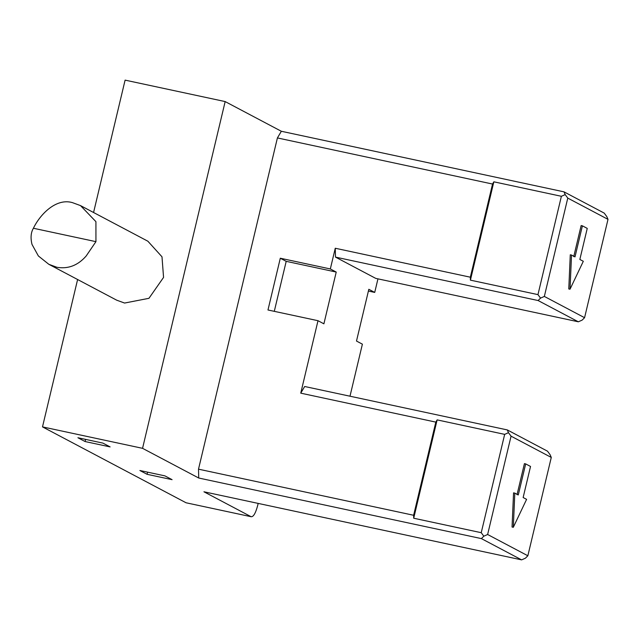 <?xml version="1.0" encoding="UTF-8"?>
<svg xmlns="http://www.w3.org/2000/svg" width="640" height="640" viewBox="0 0 640 640"><rect width="100%" height="100%" fill="white"/><g stroke="black" fill="none" stroke-linecap="round" stroke-linejoin="round"><path stroke-width="0.96" d="M85.096 441.544L77.912 437.744L102.928 443.112L110.112 446.904L85.096 441.544L85.608 439.4M147.072 474.304L139.888 470.504L164.904 475.872L172.088 479.664L147.072 474.304L147.584 472.16M564 191.848L565.192 194.608L561.384 196.288L537.96 294.624L540.536 298.12L544.344 296.432L567.776 198.096L608 219.36L606.808 216.6L604.232 213.112L564 191.848L281.344 131.272L225.16 101.576L125.104 80.128L93.568 212.512M77.608 279.52L42.496 426.888L142.552 448.328L198.736 478.024L481.392 538.608L521.624 559.872L203.936 491.784L251.104 516.712L186.064 502.776L251.104 516.712C253.392 517 255.576 513.296 257.648 505.608L258.176 503.408M42.496 426.888L186.064 502.776M413.624 515.272L435.816 422.112L437.128 419.888L413.704 518.224L413.624 515.272L198.504 469.168L198.736 478.024M318 320.704L267.976 309.984L280.304 258.224L330.328 268.952L336.224 272.064L323.896 323.824L318 320.704L300.744 393.16L435.816 422.112M470.344 277.2L492.536 184.04L493.848 181.816L470.416 280.152L470.344 277.2L335.264 248.248L330.328 268.952M281.344 131.272L277.408 137.936L492.536 184.04M277.408 137.936L198.504 469.168M507.288 429.92L508.48 432.68L504.664 434.368L481.24 532.696L483.816 536.192L487.632 534.504L511.056 436.168L551.28 457.432L550.088 454.68L547.512 451.184L507.288 429.92L304.672 386.496L300.744 393.16M349.992 396.208L362.392 344.168L356.496 341.048L368.824 289.296L374.72 292.416L377.952 278.848M375.72 278.376L335.496 257.112L538.112 300.536L578.336 321.8L375.72 278.376M335.264 248.248L335.496 257.112M493.848 181.816L561.384 196.288M537.96 294.624L470.416 280.152M437.128 419.888L504.664 434.368M481.24 532.696L413.704 518.224M578.336 321.8L582.152 320.112L584.576 317.696L544.344 296.432M608 219.36L584.576 317.696M540.536 298.12L538.112 300.536M570.024 289.216L568.776 288.952L570.28 254.784L571.528 255.048L570.024 289.216L583.32 261.28L579.848 259.448L587.248 228.392L582.392 225.832L575 256.88L571.528 255.048M573.744 256.616L581.144 225.56L582.392 225.832M567.776 198.096L565.192 194.608M483.816 536.192L481.392 538.608M521.624 559.872L525.432 558.184L527.856 555.768L487.632 534.504M551.28 457.432L527.856 555.768M513.312 527.288L512.056 527.024L513.56 492.856L514.808 493.12L513.312 527.288L526.6 499.352L523.136 497.52L530.536 466.464L525.68 463.904L518.28 494.952L514.808 493.12M517.032 494.688L524.424 463.632L525.68 463.904M511.056 436.168L508.48 432.68M374.72 292.416L368.408 291.056M280.304 258.224L286.2 261.344L274.288 311.336M336.224 272.064L286.2 261.344M142.552 448.328L225.16 101.576M80.52 205.608L147.872 241.216L161.992 256.8L163.56 277.4L148.952 298.312L124.584 303.048L116.704 300.184L48.816 264.296L38.368 255.96L32 244.408C30.408 237.904 30.872 232.52 33.4 228.256C40.032 214.464 55.984 197.848 72.368 202.608L80.52 205.608L95.92 221.656L95.936 241.656L86.16 256.016C77.928 265.408 68.192 269.176 56.96 267.304L48.816 264.296M33.4 228.256L95.936 241.656"/></g></svg>
